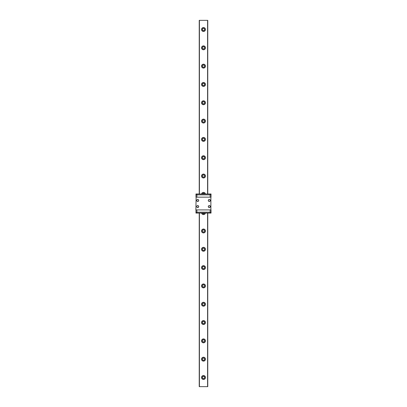 <?xml version="1.0" encoding="UTF-8"?>
<svg xmlns="http://www.w3.org/2000/svg" width="407" height="407" viewBox="0 0 407 407"><rect width="100%" height="100%" fill="white"/><g stroke="black" fill="none" stroke-linecap="round" stroke-linejoin="round"><path stroke-width="0.61" d="M203.5 27.676A1.832 1.832 0 0 0 201.668 29.508A1.832 1.832 0 0 0 203.5 31.339A1.832 1.832 0 0 0 205.332 29.508A1.832 1.832 0 0 0 203.5 27.676M203.5 45.991A1.832 1.832 0 0 0 201.668 47.823A1.832 1.832 0 0 0 203.5 49.654A1.832 1.832 0 0 0 205.332 47.823A1.832 1.832 0 0 0 203.5 45.991M203.5 64.306A1.832 1.832 0 0 0 201.668 66.138A1.832 1.832 0 0 0 203.5 67.969A1.832 1.832 0 0 0 205.332 66.138A1.832 1.832 0 0 0 203.5 64.306M203.5 82.621A1.832 1.832 0 0 0 201.668 84.453A1.832 1.832 0 0 0 203.5 86.284A1.832 1.832 0 0 0 205.332 84.453A1.832 1.832 0 0 0 203.5 82.621M203.5 100.936A1.832 1.832 0 0 0 201.668 102.768A1.832 1.832 0 0 0 203.5 104.599A1.832 1.832 0 0 0 205.332 102.768A1.832 1.832 0 0 0 203.5 100.936M203.5 119.251A1.832 1.832 0 0 0 201.668 121.083A1.832 1.832 0 0 0 203.5 122.914A1.832 1.832 0 0 0 205.332 121.083A1.832 1.832 0 0 0 203.5 119.251M203.5 137.566A1.832 1.832 0 0 0 201.668 139.398A1.832 1.832 0 0 0 203.5 141.229A1.832 1.832 0 0 0 205.332 139.398A1.832 1.832 0 0 0 203.5 137.566M203.5 155.881A1.832 1.832 0 0 0 201.668 157.713A1.832 1.832 0 0 0 203.5 159.544A1.832 1.832 0 0 0 205.332 157.713A1.832 1.832 0 0 0 203.5 155.881M203.5 174.196A1.832 1.832 0 0 0 201.668 176.028A1.832 1.832 0 0 0 203.5 177.859A1.832 1.832 0 0 0 205.332 176.028A1.832 1.832 0 0 0 203.5 174.196M205.296 193.976A1.832 1.832 0 0 0 201.704 193.976M201.719 213.085A1.832 1.832 0 0 0 205.281 213.085M203.5 229.141A1.832 1.832 0 0 0 201.668 230.973A1.832 1.832 0 0 0 203.5 232.804A1.832 1.832 0 0 0 205.332 230.973A1.832 1.832 0 0 0 203.5 229.141M203.5 247.456A1.832 1.832 0 0 0 201.668 249.288A1.832 1.832 0 0 0 203.5 251.119A1.832 1.832 0 0 0 205.332 249.288A1.832 1.832 0 0 0 203.5 247.456M203.5 265.771A1.832 1.832 0 0 0 201.668 267.603A1.832 1.832 0 0 0 203.5 269.434A1.832 1.832 0 0 0 205.332 267.603A1.832 1.832 0 0 0 203.5 265.771M203.5 284.086A1.832 1.832 0 0 0 201.668 285.918A1.832 1.832 0 0 0 203.5 287.749A1.832 1.832 0 0 0 205.332 285.918A1.832 1.832 0 0 0 203.5 284.086M203.5 302.401A1.832 1.832 0 0 0 201.668 304.233A1.832 1.832 0 0 0 203.5 306.064A1.832 1.832 0 0 0 205.332 304.233A1.832 1.832 0 0 0 203.5 302.401M203.5 320.716A1.832 1.832 0 0 0 201.668 322.548A1.832 1.832 0 0 0 203.5 324.379A1.832 1.832 0 0 0 205.332 322.548A1.832 1.832 0 0 0 203.5 320.716M203.5 339.031A1.832 1.832 0 0 0 201.668 340.863A1.832 1.832 0 0 0 203.5 342.694A1.832 1.832 0 0 0 205.332 340.863A1.832 1.832 0 0 0 203.5 339.031M203.5 357.346A1.832 1.832 0 0 0 201.668 359.178A1.832 1.832 0 0 0 203.5 361.009A1.832 1.832 0 0 0 205.332 359.178A1.832 1.832 0 0 0 203.5 357.346M203.5 28.439A1.068 1.068 0 0 0 202.432 29.508A1.068 1.068 0 0 0 203.5 30.576A1.068 1.068 0 0 0 204.568 29.508A1.068 1.068 0 0 0 203.5 28.439M203.5 46.754A1.068 1.068 0 0 0 202.432 47.823A1.068 1.068 0 0 0 203.5 48.891A1.068 1.068 0 0 0 204.568 47.823A1.068 1.068 0 0 0 203.5 46.754M203.5 65.069A1.068 1.068 0 0 0 202.432 66.138A1.068 1.068 0 0 0 203.5 67.206A1.068 1.068 0 0 0 204.568 66.138A1.068 1.068 0 0 0 203.5 65.069M203.5 83.384A1.068 1.068 0 0 0 202.432 84.453A1.068 1.068 0 0 0 203.5 85.521A1.068 1.068 0 0 0 204.568 84.453A1.068 1.068 0 0 0 203.5 83.384M203.5 101.699A1.068 1.068 0 0 0 202.432 102.768A1.068 1.068 0 0 0 203.5 103.836A1.068 1.068 0 0 0 204.568 102.768A1.068 1.068 0 0 0 203.5 101.699M203.5 120.014A1.068 1.068 0 0 0 202.432 121.083A1.068 1.068 0 0 0 203.5 122.151A1.068 1.068 0 0 0 204.568 121.083A1.068 1.068 0 0 0 203.5 120.014M203.5 138.329A1.068 1.068 0 0 0 202.432 139.398A1.068 1.068 0 0 0 203.5 140.466A1.068 1.068 0 0 0 204.568 139.398A1.068 1.068 0 0 0 203.5 138.329M203.5 156.644A1.068 1.068 0 0 0 202.432 157.713A1.068 1.068 0 0 0 203.5 158.781A1.068 1.068 0 0 0 204.568 157.713A1.068 1.068 0 0 0 203.5 156.644M203.5 174.959A1.068 1.068 0 0 0 202.432 176.028A1.068 1.068 0 0 0 203.5 177.096A1.068 1.068 0 0 0 204.568 176.028A1.068 1.068 0 0 0 203.5 174.959M204.502 193.976A1.068 1.068 0 0 0 202.498 193.976M202.523 213.085A1.068 1.068 0 0 0 204.477 213.085M203.5 229.904A1.068 1.068 0 0 0 202.432 230.973A1.068 1.068 0 0 0 203.5 232.041A1.068 1.068 0 0 0 204.568 230.973A1.068 1.068 0 0 0 203.5 229.904M203.5 248.219A1.068 1.068 0 0 0 202.432 249.288A1.068 1.068 0 0 0 203.5 250.356A1.068 1.068 0 0 0 204.568 249.288A1.068 1.068 0 0 0 203.5 248.219M203.5 266.534A1.068 1.068 0 0 0 202.432 267.603A1.068 1.068 0 0 0 203.5 268.671A1.068 1.068 0 0 0 204.568 267.603A1.068 1.068 0 0 0 203.5 266.534M203.5 284.849A1.068 1.068 0 0 0 202.432 285.918A1.068 1.068 0 0 0 203.5 286.986A1.068 1.068 0 0 0 204.568 285.918A1.068 1.068 0 0 0 203.5 284.849M203.5 303.164A1.068 1.068 0 0 0 202.432 304.233A1.068 1.068 0 0 0 203.5 305.301A1.068 1.068 0 0 0 204.568 304.233A1.068 1.068 0 0 0 203.5 303.164M203.5 321.479A1.068 1.068 0 0 0 202.432 322.548A1.068 1.068 0 0 0 203.5 323.616A1.068 1.068 0 0 0 204.568 322.548A1.068 1.068 0 0 0 203.5 321.479M203.5 339.794A1.068 1.068 0 0 0 202.432 340.863A1.068 1.068 0 0 0 203.5 341.931A1.068 1.068 0 0 0 204.568 340.863A1.068 1.068 0 0 0 203.5 339.794M203.5 358.109A1.068 1.068 0 0 0 202.432 359.178A1.068 1.068 0 0 0 203.5 360.246A1.068 1.068 0 0 0 204.568 359.178A1.068 1.068 0 0 0 203.5 358.109M203.5 375.661A1.832 1.832 0 0 0 201.668 377.493A1.832 1.832 0 0 0 203.5 379.324A1.832 1.832 0 0 0 205.332 377.493A1.832 1.832 0 0 0 203.5 375.661M203.5 376.424A1.068 1.068 0 0 0 202.432 377.493A1.068 1.068 0 0 0 203.5 378.561A1.068 1.068 0 0 0 204.568 377.493A1.068 1.068 0 0 0 203.5 376.424M203.5 27.559A1.949 1.949 0 0 0 201.551 29.508A1.949 1.949 0 0 0 203.5 31.456A1.949 1.949 0 0 0 205.449 29.508A1.949 1.949 0 0 0 203.5 27.559M203.5 45.874A1.949 1.949 0 0 0 201.551 47.823A1.949 1.949 0 0 0 203.5 49.771A1.949 1.949 0 0 0 205.449 47.823A1.949 1.949 0 0 0 203.5 45.874M203.5 64.189A1.949 1.949 0 0 0 201.551 66.138A1.949 1.949 0 0 0 203.5 68.086A1.949 1.949 0 0 0 205.449 66.138A1.949 1.949 0 0 0 203.5 64.189M203.5 82.504A1.949 1.949 0 0 0 201.551 84.453A1.949 1.949 0 0 0 203.5 86.401A1.949 1.949 0 0 0 205.449 84.453A1.949 1.949 0 0 0 203.5 82.504M203.5 100.819A1.949 1.949 0 0 0 201.551 102.768A1.949 1.949 0 0 0 203.5 104.716A1.949 1.949 0 0 0 205.449 102.768A1.949 1.949 0 0 0 203.5 100.819M203.5 119.134A1.949 1.949 0 0 0 201.551 121.083A1.949 1.949 0 0 0 203.5 123.031A1.949 1.949 0 0 0 205.449 121.083A1.949 1.949 0 0 0 203.5 119.134M203.5 137.449A1.949 1.949 0 0 0 201.551 139.398A1.949 1.949 0 0 0 203.5 141.346A1.949 1.949 0 0 0 205.449 139.398A1.949 1.949 0 0 0 203.5 137.449M203.5 155.764A1.949 1.949 0 0 0 201.551 157.713A1.949 1.949 0 0 0 203.5 159.661A1.949 1.949 0 0 0 205.449 157.713A1.949 1.949 0 0 0 203.5 155.764M203.5 174.079A1.949 1.949 0 0 0 201.551 176.028A1.949 1.949 0 0 0 203.5 177.976A1.949 1.949 0 0 0 205.449 176.028A1.949 1.949 0 0 0 203.5 174.079M205.413 193.976A1.949 1.949 0 0 0 201.587 193.976M201.602 213.085A1.949 1.949 0 0 0 205.398 213.085M203.5 229.024A1.949 1.949 0 0 0 201.551 230.973A1.949 1.949 0 0 0 203.5 232.921A1.949 1.949 0 0 0 205.449 230.973A1.949 1.949 0 0 0 203.5 229.024M203.5 247.339A1.949 1.949 0 0 0 201.551 249.288A1.949 1.949 0 0 0 203.5 251.236A1.949 1.949 0 0 0 205.449 249.288A1.949 1.949 0 0 0 203.5 247.339M203.5 265.654A1.949 1.949 0 0 0 201.551 267.603A1.949 1.949 0 0 0 203.5 269.551A1.949 1.949 0 0 0 205.449 267.603A1.949 1.949 0 0 0 203.5 265.654M203.5 283.969A1.949 1.949 0 0 0 201.551 285.918A1.949 1.949 0 0 0 203.5 287.866A1.949 1.949 0 0 0 205.449 285.918A1.949 1.949 0 0 0 203.5 283.969M203.5 302.284A1.949 1.949 0 0 0 201.551 304.233A1.949 1.949 0 0 0 203.5 306.181A1.949 1.949 0 0 0 205.449 304.233A1.949 1.949 0 0 0 203.5 302.284M203.5 320.599A1.949 1.949 0 0 0 201.551 322.548A1.949 1.949 0 0 0 203.5 324.496A1.949 1.949 0 0 0 205.449 322.548A1.949 1.949 0 0 0 203.5 320.599M203.5 338.914A1.949 1.949 0 0 0 201.551 340.863A1.949 1.949 0 0 0 203.5 342.811A1.949 1.949 0 0 0 205.449 340.863A1.949 1.949 0 0 0 203.5 338.914M203.5 357.229A1.949 1.949 0 0 0 201.551 359.178A1.949 1.949 0 0 0 203.5 361.126A1.949 1.949 0 0 0 205.449 359.178A1.949 1.949 0 0 0 203.5 357.229M203.5 375.544A1.949 1.949 0 0 0 201.551 377.493A1.949 1.949 0 0 0 203.5 379.441A1.949 1.949 0 0 0 205.449 377.493A1.949 1.949 0 0 0 203.5 375.544M207.774 193.976L207.774 20.35L199.227 20.35L199.227 193.976M199.227 213.085L199.227 386.65L199.227 213.085L199.227 386.65L207.774 386.65L207.774 213.085M207.59 20.35L207.59 193.976M207.59 213.085L207.59 386.65M199.41 20.35L199.41 193.976M199.41 213.085L199.41 386.65M208.384 200.478A0.916 0.916 0 0 0 209.3 201.394A0.916 0.916 0 0 0 210.216 200.478A0.916 0.916 0 0 0 209.3 199.562A0.916 0.916 0 0 0 208.384 200.478M209.3 201.485A1.007 1.007 0 0 1 208.292 200.478A1.007 1.007 0 0 1 209.3 199.471A1.007 1.007 0 0 1 210.307 200.478A1.007 1.007 0 0 1 209.3 201.485M208.384 206.583A0.916 0.916 0 0 0 209.3 207.499A0.916 0.916 0 0 0 210.216 206.583A0.916 0.916 0 0 0 209.3 205.667A0.916 0.916 0 0 0 208.384 206.583M209.3 207.59A1.007 1.007 0 0 1 208.292 206.583A1.007 1.007 0 0 1 209.3 205.576A1.007 1.007 0 0 1 210.307 206.583A1.007 1.007 0 0 1 209.3 207.59M196.785 200.478A0.916 0.916 0 0 0 197.7 201.394A0.916 0.916 0 0 0 198.616 200.478A0.916 0.916 0 0 0 197.7 199.562A0.916 0.916 0 0 0 196.785 200.478M197.7 201.485A1.007 1.007 0 0 1 196.693 200.478A1.007 1.007 0 0 1 197.7 199.471A1.007 1.007 0 0 1 198.708 200.478A1.007 1.007 0 0 1 197.7 201.485M196.785 206.583A0.916 0.916 0 0 0 197.7 207.499A0.916 0.916 0 0 0 198.616 206.583A0.916 0.916 0 0 0 197.7 205.667A0.916 0.916 0 0 0 196.785 206.583M197.7 207.59A1.007 1.007 0 0 1 196.693 206.583A1.007 1.007 0 0 1 197.7 205.576A1.007 1.007 0 0 1 198.708 206.583A1.007 1.007 0 0 1 197.7 207.59M196.113 197.151L195.869 209.91L196.113 197.151L210.887 197.151L210.887 209.91L196.113 209.91M210.887 197.151L210.887 209.91M211.04 197.151L211.04 194.861L195.96 194.861L195.96 197.151M196.876 194.861L196.876 197.151M210.124 194.861L210.124 197.151M211.04 209.91L211.04 212.2L195.96 212.2L195.96 209.91M196.876 209.91L196.876 212.2M210.124 209.91L210.124 212.2M196.876 212.23L211.04 212.23L211.04 213.085L195.96 213.085L195.96 212.23L196.876 212.23L196.876 213.085M210.124 212.23L210.124 213.085M210.124 194.831L195.96 194.831L195.96 193.976L211.04 193.976L211.04 194.831L210.124 194.831L210.124 193.976M196.876 194.831L196.876 193.976"/></g></svg>

